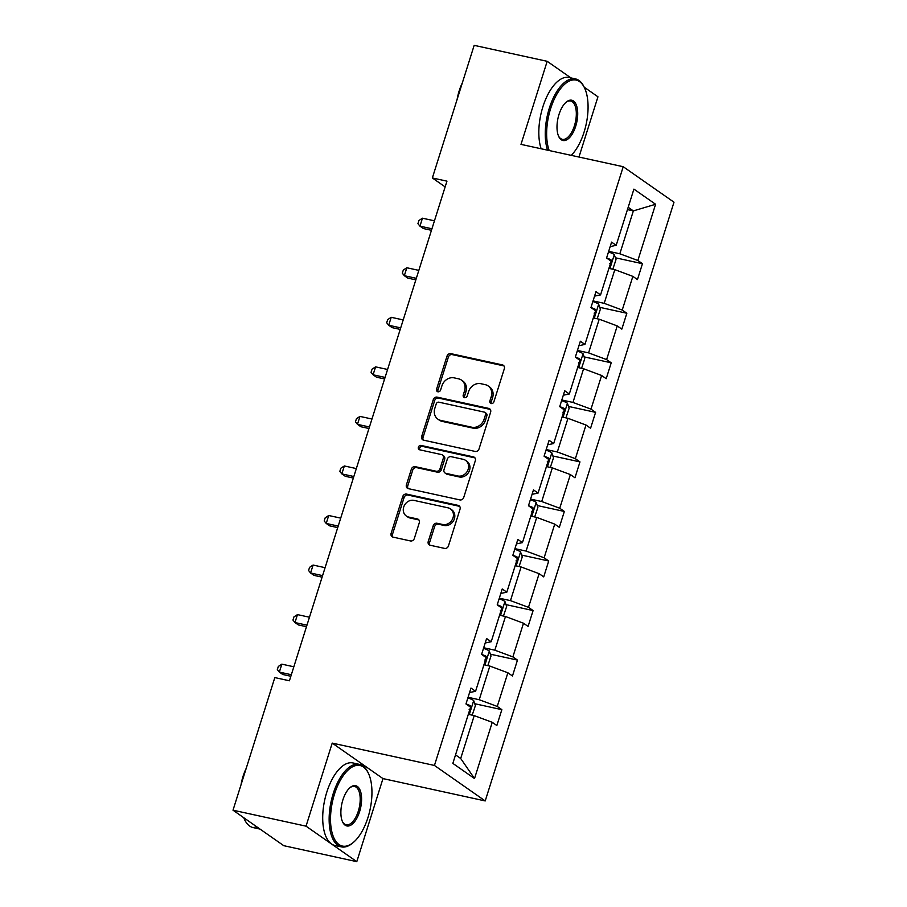 <?xml version="1.0" encoding="UTF-8"?>
<svg xmlns="http://www.w3.org/2000/svg" width="907" height="907" viewBox="0 0 907 907"><rect width="100%" height="100%" fill="white"/><g stroke="black" fill="none" stroke-linecap="round" stroke-linejoin="round"><path stroke-width="1.36" d="M491.197 403.536A2.324 2.018 -55 0 0 493.896 401.79L504.337 368.661A3.322 2.88 -55 0 0 502.455 364.92L450.847 353.639A3.322 2.88 -55 0 0 447.004 356.134L436.55 389.262A2.324 2.018 -55 0 0 440.564 390.135L441.924 385.849A10.612 9.217 -55 0 1 454.237 377.879L458.545 378.82A10.612 9.217 -55 0 1 461.47 380.101A10.612 9.217 -55 0 1 464.565 390.804L463.216 395.089A2.324 2.018 -55 0 0 467.23 395.962L468.579 391.677A10.612 9.217 -55 0 1 480.903 383.706L485.2 384.647A10.612 9.217 -55 0 1 488.136 385.928A10.612 9.217 -55 0 1 491.231 396.631L489.882 400.917A2.324 2.018 -55 0 0 491.197 403.536M428.24 541.49A3.322 2.88 -55 0 0 430.122 545.232L444.6 548.406A3.322 2.88 -55 0 0 448.455 545.912L460.053 509.122A3.322 2.88 -55 0 0 458.171 505.38L406.563 494.1A3.322 2.88 -55 0 0 402.719 496.583L391.11 533.373A3.322 2.88 -55 0 0 393.003 537.114L410.486 540.946A3.322 2.88 -55 0 0 414.34 538.452L419.306 522.704A3.322 2.88 -55 0 0 417.413 518.963L408.74 517.069A8.877 7.71 -55 0 1 406.291 515.992A8.877 7.71 -55 0 1 404.273 505.63A8.877 7.71 -55 0 1 414 500.392L447.979 507.818A8.877 7.71 -55 0 1 450.428 508.884A8.877 7.71 -55 0 1 452.446 519.246A8.877 7.71 -55 0 1 442.718 524.495L437.061 523.26A3.322 2.88 -55 0 0 433.206 525.743L428.24 541.49L429.612 542.454A3.322 2.88 -55 0 0 429.975 545.198M332.223 743.105L306.033 826.164L233.008 810.2L283.778 845.687L356.791 861.65L382.981 778.591L485.211 800.938L434.442 765.451L332.223 743.105L382.981 778.591M570.922 77.9L547.182 61.313L520.992 144.372L623.222 166.718L434.442 765.451M547.182 61.313L474.168 45.35L432.356 177.965L445.144 186.899M233.008 810.2L274.821 677.586L289.424 680.783L446.958 181.151L432.356 177.965M475.177 451.437A3.322 2.88 -55 0 0 479.021 448.954L490.63 412.163A3.322 2.88 -55 0 0 488.737 408.411L437.14 397.13A3.322 2.88 -55 0 0 433.285 399.624L421.687 436.414A3.322 2.88 -55 0 0 423.569 440.156L475.177 451.437M475.336 460.643L463.738 497.433A3.322 2.88 -55 0 1 459.894 499.916L408.286 488.635A3.322 2.88 -55 0 1 406.404 484.894L411.37 469.146A3.322 2.88 -55 0 1 415.213 466.663L436.142 471.232A3.322 2.88 -55 0 0 439.997 468.738L443.285 458.296A3.322 2.88 -55 0 0 441.403 454.554L419.612 449.793A2.324 2.018 -55 0 1 420.995 445.428L473.454 456.89A3.322 2.88 -55 0 1 475.336 460.643M306.033 826.164L356.791 861.65M578.961 157.047L597.951 96.8L584.221 87.197M452.842 763.388L470.574 707.165L465.971 703.957L470.982 688.073L475.574 691.293L486.197 657.62L481.594 654.401L486.606 638.528L491.197 641.737L501.82 608.064L497.217 604.856L502.229 588.972L506.82 592.192L517.443 558.519L512.84 555.311L517.852 539.427L522.443 542.635L533.067 508.963L528.464 505.755L533.475 489.871L538.066 493.091L548.69 459.418L544.087 456.21L549.098 440.326L553.689 443.534L564.313 409.873L559.71 406.653L564.721 390.77L569.313 393.989L579.936 360.317L575.333 357.109L580.344 341.225L584.936 344.433L595.559 310.772L590.956 307.552L595.967 291.669L600.559 294.888L611.182 261.216L606.579 258.007L611.59 242.124L616.182 245.332L633.914 189.121L655.591 204.268L637.859 260.49L642.462 263.699L637.451 279.583L632.859 276.374L622.236 310.047L626.839 313.255L621.828 329.139L617.236 325.919L606.613 359.591L611.216 362.8L606.205 378.684L601.613 375.475L590.99 409.136L595.593 412.356L590.582 428.24L585.99 425.02L575.367 458.693L579.97 461.901L574.959 477.785L570.367 474.576L559.744 508.237L564.347 511.457L559.336 527.341L554.744 524.121L544.121 557.794L548.724 561.002L543.712 576.886L539.121 573.678L528.498 607.339L533.101 610.558L528.089 626.431L523.498 623.222L512.874 656.895L517.478 660.103L512.466 675.987L507.875 672.767L497.251 706.44L501.854 709.659L496.843 725.532L492.252 722.323L474.52 778.546L452.842 763.388M485.211 800.938L673.992 202.204L623.222 166.718M483.941 664.774L489.848 666.067L479.225 699.728L468.08 697.29M479.225 699.728L497.251 706.44M489.848 666.067L507.875 672.767M469.577 692.529L475.574 691.293M499.564 615.218L505.471 616.511L494.848 650.183L483.703 647.745M494.848 650.183L512.874 656.895M505.471 616.511L523.498 623.222M485.2 642.984L491.197 641.737M515.187 565.673L521.094 566.966L510.471 600.627L499.326 598.189M510.471 600.627L528.498 607.339M521.094 566.966L539.121 573.678M500.823 593.427L506.82 592.192M530.81 516.117L536.717 517.409L526.094 551.082L514.949 548.644M526.094 551.082L544.121 557.794M536.717 517.409L554.744 524.121M516.446 543.883L522.443 542.635M546.433 466.572L552.34 467.865L541.717 501.526L530.572 499.088M541.717 501.526L559.744 508.237M552.34 467.865L570.367 474.576M532.069 494.326L538.066 493.091M562.057 417.027L567.963 418.308L557.34 451.981L546.195 449.543M557.34 451.981L575.367 458.693M567.963 418.308L585.99 425.02M547.692 444.781L553.689 443.534M577.68 367.471L583.586 368.764L572.963 402.436L561.818 399.998M572.963 402.436L590.99 409.136M583.586 368.764L601.613 375.475M563.315 395.225L569.313 393.989M593.303 317.926L599.21 319.207L588.586 352.88L577.442 350.442M588.586 352.88L606.613 359.591M599.21 319.207L617.236 325.919M578.938 345.68L584.936 344.433M608.926 268.37L614.821 269.662L604.209 303.335L593.065 300.897M604.209 303.335L622.236 310.047M614.821 269.662L632.859 276.374M594.561 296.124L600.559 294.888M627.451 209.608L633.358 210.9L619.832 253.779L608.688 251.341M619.832 253.779L637.859 260.49M655.591 204.268L633.358 210.9L628.188 207.284M455.529 754.873L460.699 758.49L474.225 715.612L468.318 714.319M610.184 246.579L616.182 245.332M474.225 715.612L492.252 722.323M474.52 778.546L460.699 758.49M615.365 257.781L642.462 263.699M599.742 307.326L626.839 313.255M584.119 356.882L611.216 362.8M568.496 406.427L595.593 412.356M552.873 455.983L579.97 461.901M537.25 505.528L564.347 511.457M521.627 555.084L548.724 561.002M506.004 604.629L533.101 610.558M490.381 654.185L517.478 660.103M474.758 703.73L501.854 709.659M491.367 403.57A2.324 2.018 -55 0 1 491.254 401.869L492.603 397.583A10.612 9.217 -55 0 0 489.508 386.881L488.136 385.928M461.47 380.101L462.842 381.053A10.612 9.217 -55 0 1 465.937 391.756L464.588 396.042A2.324 2.018 -55 0 0 464.701 397.731M503.975 365.918A3.322 2.88 -55 0 0 503.827 365.884L452.219 354.603A3.322 2.88 -55 0 0 448.375 357.086L437.922 390.214A2.324 2.018 -55 0 0 438.036 391.903M490.268 409.408A3.322 2.88 -55 0 0 490.109 409.374L438.512 398.094A3.322 2.88 -55 0 0 434.657 400.588L423.059 437.367A3.322 2.88 -55 0 0 423.422 440.122M485.528 414.714A2.324 2.018 -55 0 0 484.213 412.095L438.909 402.186A2.324 2.018 -55 0 0 436.222 403.932L434.793 408.456A10.612 9.217 -55 0 0 437.888 419.159A10.612 9.217 -55 0 0 440.825 420.429L471.787 427.208A10.612 9.217 -55 0 0 484.1 419.227L485.528 414.714L486.9 415.667A2.324 2.018 -55 0 0 486.22 413.331L484.848 412.368M437.888 419.159L439.26 420.111A10.612 9.217 -55 0 0 442.197 421.392L440.825 420.429M486.9 415.667L485.472 420.19A10.612 9.217 -55 0 1 473.159 428.161L442.197 421.392M442.321 454.951L443.693 455.915A3.322 2.88 -55 0 1 444.657 459.259L441.369 469.701A3.322 2.88 -55 0 1 437.514 472.196L416.585 467.615A3.322 2.88 -55 0 0 412.742 470.109L407.776 485.857A3.322 2.88 -55 0 0 408.139 488.601M474.973 457.888A3.322 2.88 -55 0 0 474.826 457.854L422.367 446.38A2.324 2.018 -55 0 0 419.782 449.827M457.865 475.982A8.877 7.71 -55 0 0 467.593 470.733A8.877 7.71 -55 0 0 465.574 460.371A8.877 7.71 -55 0 0 463.126 459.305L451.153 456.686A3.322 2.88 -55 0 0 447.298 459.18L444.011 469.622A3.322 2.88 -55 0 0 445.893 473.363L457.865 475.982L459.237 476.946A8.877 7.71 -55 0 0 468.964 471.697A8.877 7.71 -55 0 0 466.946 461.334L465.574 460.371M444.974 472.966L446.346 473.919A3.322 2.88 -55 0 0 447.264 474.327L445.893 473.363M459.237 476.946L447.264 474.327M450.428 508.884L451.799 509.836A8.877 7.71 -55 0 1 453.817 520.21A8.877 7.71 -55 0 1 444.09 525.448L438.432 524.212A3.322 2.88 -55 0 0 434.578 526.706L429.612 542.454M406.291 515.992L407.662 516.956A8.877 7.71 -55 0 0 410.123 518.022L408.74 517.069M418.943 519.96A3.322 2.88 -55 0 0 418.785 519.926L410.123 518.022M459.69 506.378A3.322 2.88 -55 0 0 459.543 506.333L407.935 495.052A3.322 2.88 -55 0 0 404.091 497.546L392.482 534.336A3.322 2.88 -55 0 0 392.844 537.08M612.815 269.22L616 259.629L614.254 254.538A8.957 1.508 -162.5 0 0 608.495 251.942M434.453 220.82L422.458 218.202L419.952 226.149L423.388 228.541L431.46 230.31M609.753 263.586C611.692 263.166 612.1 261.896 610.955 259.776A8.957 1.508 -162.5 0 0 606.59 257.973M422.458 218.202L418.943 220.48L417.934 223.655L419.952 226.149L431.947 228.768M571.251 155.358A41.223 19.206 102.3 0 0 584.097 132.059A41.223 19.206 102.3 0 0 584.709 88.274A41.223 19.206 102.3 0 0 550.617 108.659A41.223 19.206 102.3 0 0 549.211 150.539M547.567 150.177A42.232 19.682 -77.7 0 1 549.325 108.171A42.232 19.682 -77.7 0 1 575.492 78.909A42.232 19.682 -77.7 0 1 584.267 87.299L584.709 88.274M575.718 126.209A20.612 9.603 -77.7 0 1 558.667 136.39A20.612 9.603 -77.7 0 1 558.984 114.509A20.612 9.603 -77.7 0 1 566.161 102.162A20.612 9.603 -77.7 0 1 576.308 104.951A20.612 9.603 -77.7 0 1 575.718 126.209M558.451 135.891A19.603 9.127 102.3 0 0 562.295 139.315A19.603 9.127 102.3 0 0 574.437 125.733A19.603 9.127 102.3 0 0 570.662 101.017A19.603 9.127 102.3 0 0 565.741 102.525M457.128 99.385A30.407 14.172 -77.7 0 1 459.203 90.779A30.407 14.172 -77.7 0 1 462.321 82.911M541.139 148.771A42.232 19.682 -77.7 0 1 542.896 106.777A42.232 19.682 -77.7 0 1 569.074 77.503L575.492 78.909M367.97 817.502A41.223 19.206 102.3 0 0 368.593 773.716A41.223 19.206 102.3 0 0 334.49 794.101A41.223 19.206 102.3 0 0 333.334 836.617A41.223 19.206 102.3 0 0 353.628 842.195A41.223 19.206 102.3 0 0 367.97 817.502M353.628 842.195L352.812 842.898A42.232 19.682 -77.7 0 1 341.338 846.866A42.232 19.682 -77.7 0 1 333.209 793.614A42.232 19.682 -77.7 0 1 359.376 764.352A42.232 19.682 -77.7 0 1 368.151 772.741L368.593 773.716M359.603 811.652A20.612 9.603 -77.7 0 1 342.551 821.833A20.612 9.603 -77.7 0 1 342.869 799.951A20.612 9.603 -77.7 0 1 350.034 787.605A20.612 9.603 -77.7 0 1 360.181 790.394A20.612 9.603 -77.7 0 1 359.603 811.652M342.336 821.334A19.603 9.127 102.3 0 0 346.168 824.758A19.603 9.127 102.3 0 0 358.31 811.175A19.603 9.127 102.3 0 0 354.546 786.46A19.603 9.127 102.3 0 0 349.626 787.968M241.013 784.827A30.407 14.172 -77.7 0 1 243.087 776.222A30.407 14.172 -77.7 0 1 246.205 768.354M341.338 846.866L334.91 845.46A42.232 19.682 -77.7 0 1 326.781 792.208A42.232 19.682 -77.7 0 1 352.948 762.946L359.376 764.352M260.026 829.077A42.232 19.682 -77.7 0 1 254.209 825.019M260.048 829.1L253.132 827.581A42.232 19.682 -77.7 0 1 243.722 817.695M597.191 318.776L600.377 309.185L598.631 304.083A8.957 1.508 -162.5 0 0 592.872 301.487M418.83 270.377L406.835 267.758L404.329 275.694L407.765 278.098L415.837 279.855M594.13 313.142C596.069 312.711 596.477 311.441 595.332 309.321A8.957 1.508 -162.5 0 0 590.967 307.518M406.835 267.758L403.32 270.025L402.311 273.2L404.329 275.694L416.324 278.313M581.568 368.321L584.754 358.73L583.008 353.639A8.957 1.508 -162.5 0 0 577.249 351.043M403.207 319.922L391.212 317.303L388.706 325.25L392.141 327.642L400.214 329.411M578.507 362.687C580.446 362.267 580.854 360.986 579.709 358.877A8.957 1.508 -162.5 0 0 575.344 357.075M391.212 317.303L387.697 319.581L386.688 322.756L388.706 325.25L400.701 327.869M565.945 417.878L569.131 408.286L567.385 403.184A8.957 1.508 -162.5 0 0 561.626 400.588M387.584 369.478L375.589 366.859L373.083 374.795L376.518 377.199L384.591 378.956M562.884 412.232C564.823 411.812 565.231 410.542 564.086 408.422A8.957 1.508 -162.5 0 0 559.721 406.619M375.589 366.859L372.074 369.126L371.065 372.301L373.083 374.795L385.078 377.414M550.322 467.422L553.508 457.831L551.762 452.74A8.957 1.508 -162.5 0 0 546.003 450.133M371.961 419.023L359.966 416.404L357.46 424.351L360.895 426.743L368.968 428.512M547.261 461.788C549.2 461.357 549.608 460.087 548.463 457.978A8.957 1.508 -162.5 0 0 544.098 456.176M359.966 416.404L356.451 418.671L355.442 421.857L357.46 424.351L369.455 426.97M534.699 516.967L537.885 507.387L536.139 502.285A8.957 1.508 -162.5 0 0 530.38 499.689M356.338 468.579L344.343 465.96L341.837 473.896L345.272 476.288L353.345 478.057M531.638 511.333C533.577 510.913 533.985 509.643 532.84 507.523A8.957 1.508 -162.5 0 0 528.475 505.721M344.343 465.96L340.828 468.227L339.819 471.402L341.837 473.896L353.832 476.515M519.076 566.524L522.262 556.932L520.516 551.841A8.957 1.508 -162.5 0 0 514.757 549.234M340.715 518.124L328.719 515.505L326.214 523.441L329.649 525.845L337.721 527.613M516.015 560.889C517.954 560.458 518.362 559.188 517.217 557.079A8.957 1.508 -162.5 0 0 512.852 555.277M328.719 515.505L325.205 517.772L324.196 520.958L326.214 523.441L338.209 526.071M503.453 616.068L506.639 606.488L504.893 601.386A8.957 1.508 -162.5 0 0 499.133 598.79M325.091 567.68L313.096 565.05L310.591 572.997L314.026 575.389L322.098 577.158M500.392 610.434C502.331 610.014 502.739 608.744 501.594 606.624A8.957 1.508 -162.5 0 0 497.229 604.822M313.096 565.05L309.582 567.328L308.573 570.503L310.591 572.997L322.586 575.616M487.83 665.625L491.016 656.033L489.27 650.943A8.957 1.508 -162.5 0 0 483.51 648.335M309.468 617.225L297.473 614.606L294.968 622.542L298.403 624.946L306.475 626.703M484.769 659.99C486.708 659.559 487.116 658.289 485.971 656.18A8.957 1.508 -162.5 0 0 481.606 654.378M297.473 614.606L293.959 616.873L292.95 620.048L294.968 622.542L306.963 625.172M472.207 715.169L475.393 705.578L473.647 700.487A8.957 1.508 -162.5 0 0 467.887 697.891M293.845 666.781L281.85 664.151L279.345 672.098L282.78 674.491L290.852 676.259M469.146 709.535C471.084 709.115 471.493 707.845 470.348 705.725A8.957 1.508 -162.5 0 0 465.983 703.923M281.85 664.151L278.336 666.43L277.327 669.604L279.345 672.098L291.34 674.717M492.603 397.583L491.231 396.631M464.588 396.042L463.216 395.089M465.937 391.756L464.565 390.804M437.922 390.214L436.55 389.262M448.375 357.086L447.004 356.134M452.219 354.603L450.847 353.639M503.827 365.884L502.455 364.92M491.254 401.869L489.882 400.917M423.059 437.367L421.687 436.414M434.657 400.588L433.285 399.624M438.512 398.094L437.14 397.13M490.109 409.374L488.737 408.411M473.159 428.161L471.787 427.208M485.472 420.19L484.1 419.227M407.776 485.857L406.404 484.894M412.742 470.109L411.37 469.146M416.585 467.615L415.213 466.663M437.514 472.196L436.142 471.232M441.369 469.701L439.997 468.738M444.657 459.259L443.285 458.296M422.367 446.38L420.995 445.428M474.826 457.854L473.454 456.89M434.578 526.706L433.206 525.743M438.432 524.212L437.061 523.26M444.09 525.448L442.718 524.495M418.785 519.926L417.413 518.963M392.482 534.336L391.11 533.373M404.091 497.546L402.719 496.583M407.935 495.052L406.563 494.1M459.543 506.333L458.171 505.38M609.912 268.585L614.3 254.663M608.268 259.187L610.955 259.776M594.289 318.142L598.677 304.219M592.645 308.743L595.332 309.321M578.666 367.686L583.054 353.764M577.022 358.288L579.709 358.877M563.043 417.243L567.431 403.32M561.399 407.833L564.086 408.422M547.42 466.788L551.807 452.865M545.776 457.389L548.463 457.978M531.797 516.332L536.184 502.421M530.153 506.934L532.84 507.523M516.174 565.889L520.561 551.966M514.53 556.49L517.217 557.079M500.551 615.434L504.938 601.511M498.907 606.035L501.594 606.624M484.928 664.99L489.315 651.067M483.284 655.591L485.971 656.18M469.304 714.535L473.692 700.612M467.661 705.136L470.348 705.725"/></g></svg>
